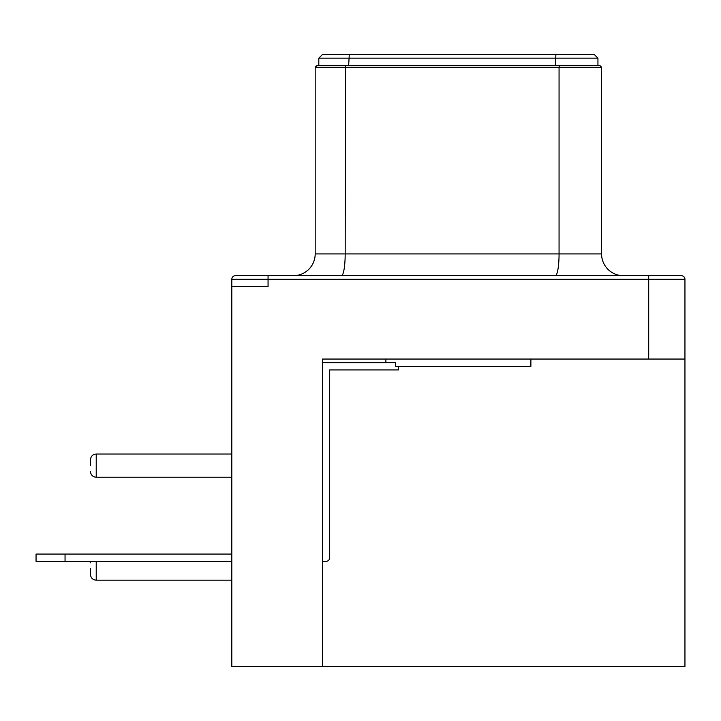 <?xml version="1.0" encoding="UTF-8"?>
<svg xmlns="http://www.w3.org/2000/svg" width="721" height="721" viewBox="0 0 721 721"><rect width="100%" height="100%" fill="white"/><g stroke="black" fill="none" stroke-linecap="round" stroke-linejoin="round"><path stroke-width="1.08" d="M555.305 275.674A21.747 3.758 -90 0 0 559.063 253.918L315.185 253.918L315.185 67.224L559.063 67.224L559.063 253.918L601.575 253.918A21.747 21.747 0 0 0 623.323 275.674A21.747 21.747 0 0 1 601.575 253.918L601.575 67.224L599.755 65.413L559.37 65.413L559.063 67.224L601.575 67.224M681.327 275.674A3.623 3.623 0 0 1 684.95 279.297L231.811 279.297L231.811 666.465L684.95 666.465L684.95 279.297A3.623 3.623 0 0 0 681.327 275.674L235.434 275.674A3.623 3.623 0 0 0 231.811 279.297A3.623 3.623 0 0 1 235.434 275.674M316.997 65.413L315.185 67.224L316.997 65.413L559.37 65.413M315.185 253.918A21.747 21.747 0 0 1 293.438 275.674A21.747 21.747 0 0 0 315.185 253.918L315.185 67.224M318.808 65.413L318.808 58.167L322.44 54.535L594.32 54.535L597.943 58.167L318.808 58.167L318.808 65.413M597.943 65.413L597.943 58.167M231.811 286.543L268.059 286.543L268.059 275.674M684.95 359.049L322.44 359.049L322.44 666.465M322.44 362.672L395.586 362.672L395.586 366.304L530.881 366.304L530.881 359.049M231.811 554.079L65.052 554.079L65.052 561.335L231.811 561.335M322.44 561.335L326.063 561.335A3.623 3.623 0 0 0 329.686 557.712L329.686 369.927L398.56 369.927L398.56 366.304M90.431 568.581L90.431 574.385L90.431 568.581M90.431 465.631L90.431 459.827L90.431 465.631M65.052 561.335L36.05 561.335L36.05 554.079L65.052 554.079M341.421 275.674A21.747 3.758 -90 0 0 345.179 253.918L345.494 65.413M648.702 359.049L648.702 275.674M555.278 65.413L555.918 54.535M348.649 65.413L349.288 54.535M96.226 561.335L96.226 580.18L231.811 580.18M231.811 454.032L96.226 454.032L96.226 477.23L231.811 477.23M385.879 362.672L385.879 359.049M96.226 580.18C92.739 579.873 90.801 577.936 90.431 574.385M90.612 561.335L90.431 562.786M96.226 477.23C92.739 476.914 90.801 474.986 90.431 471.426M96.226 454.032C92.739 454.338 90.801 456.276 90.431 459.827"/></g></svg>
